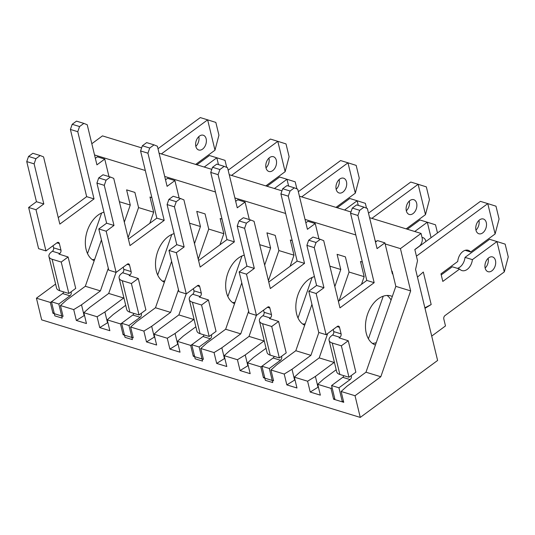 <?xml version="1.0" encoding="UTF-8"?>
<svg xmlns="http://www.w3.org/2000/svg" width="535" height="535" viewBox="0 0 535 535"><rect width="100%" height="100%" fill="white"/><g stroke="black" fill="none" stroke-linecap="round" stroke-linejoin="round"><path stroke-width="0.8" d="M101.449 239.901L85.319 286.272L66.414 300.195L60.462 305.538L73.716 309.598L81.514 304.816L100.419 290.893L108.304 268.236M85.319 286.272L100.419 290.893M119.379 201.715L130.279 205.045L126.608 189.871L134.894 192.413L138.565 207.587L153.665 212.208L149.994 197.034L151.86 197.609M124.327 222.159L130.279 205.045M60.462 305.538L63.083 316.379L52.952 313.276L54.068 312.594M87.526 253.57L101.63 212.997M116.035 272.368L108.705 293.434L89.8 307.358L83.848 312.701L97.109 316.76L104.9 311.979L123.893 297.814M108.705 293.434L123.806 298.055M138.565 207.587L128.086 237.707M149.8 223.316L153.665 212.208M84.497 315.396L76.338 320.438L73.716 309.598M83.848 312.701L86.469 323.541L76.338 320.438M81.514 304.816L84.135 315.657M125.705 305.298L113.193 314.52L107.234 319.863L120.495 323.922L121.819 323.113M157.691 275.05L171.795 234.484M107.889 322.551L99.731 327.601L97.109 316.76M107.234 319.863L109.856 330.704L99.731 327.601M104.9 311.979L107.528 322.819M171.615 261.381L155.484 307.752L136.579 321.682L130.627 327.025L143.882 331.085L151.679 326.303L170.585 312.38L178.469 289.716M155.484 307.752L170.585 312.38M189.544 223.195L200.444 226.532L196.773 211.358L205.059 213.893L208.73 229.067L223.831 233.695L220.159 218.521L222.025 219.089M194.493 243.639L200.444 226.532M130.627 327.025L133.248 337.866L123.117 334.763L124.234 334.081M186.2 293.855L178.871 314.914L159.965 328.838L154.013 334.188L167.274 338.247L175.065 333.465L194.058 319.295M178.871 314.914L193.971 319.542M208.73 229.067L198.251 259.194M219.965 244.803L223.831 233.695M154.662 336.876L146.503 341.925L143.882 331.085M154.013 334.188L156.635 345.028L146.503 341.925M151.679 326.303L154.301 337.144M195.87 326.785L183.358 336L177.399 341.35L190.661 345.409L191.985 344.593M227.857 296.537L241.96 255.971M178.055 344.038L169.896 349.087L167.274 338.247M177.399 341.35L180.021 352.19L169.896 349.087M175.065 333.465L177.694 344.306M241.78 282.868L225.65 329.239L206.744 343.162L200.792 348.506L214.047 352.572L221.844 347.79L240.75 333.86L248.635 311.203M225.65 329.239L240.75 333.86M259.709 244.682L270.61 248.019L266.938 232.839L275.224 235.38L278.895 250.554L293.996 255.175L290.324 240.001L292.19 240.576M264.658 265.126L270.61 248.019M200.792 348.506L203.414 359.346L193.282 356.25L194.399 355.568M256.365 315.342L249.036 336.401L230.13 350.325L224.178 355.668L237.44 359.727L245.231 354.946L264.223 340.782M249.036 336.401L264.136 341.022M278.895 250.554L268.416 280.674M290.13 266.29L293.996 255.175M224.827 358.363L216.668 363.412L214.047 352.572M224.178 355.668L226.8 366.508L216.668 363.412M221.844 347.79L224.466 358.631M266.035 348.272L253.523 357.487L247.565 362.83L260.826 366.89L262.15 366.08M298.022 318.017L312.126 277.451M248.22 365.525L240.061 370.568L237.44 359.727M247.565 362.83L250.186 373.671L240.061 370.568M245.231 354.946L247.852 365.786M311.945 304.355L295.815 350.726L276.909 364.649L270.957 369.993L284.212 374.052L292.01 369.27L310.915 355.347L318.873 332.469M295.815 350.726L310.915 355.347M329.874 266.162L340.775 269.5L337.097 254.326L345.389 256.86L349.061 272.041L364.161 276.662L360.49 261.488L362.356 262.056M334.823 286.613L340.775 269.5M270.957 369.993L273.579 380.833L263.447 377.73L264.564 377.048M327.674 333.526L319.201 357.888L300.296 371.812L294.344 377.155L307.605 381.214L315.396 376.433L334.388 362.269M319.201 357.888L334.301 362.509M349.061 272.041L339.029 300.884M361.493 284.339L364.161 276.662M294.992 379.843L286.834 384.892L284.212 374.052M294.344 377.155L296.965 387.995L286.834 384.892M292.01 369.27L294.631 380.111M336.201 369.752L323.688 378.974L317.73 384.317L330.991 388.377L332.101 387.694M368.421 338.815L383.247 296.189M318.385 387.006L310.226 392.055L307.605 381.214M317.73 384.317L320.351 395.158L310.226 392.055M315.396 376.433L318.017 387.273M437.61 360.456L415.581 269.393L417.521 260.672L414.826 249.517L419.119 246.354A6.433 4.267 107 0 0 422.108 237.767L421.058 233.434L400.434 248.621L410.659 290.9L380.806 376.747L355.026 395.733L360.269 417.414L437.61 360.456M391.707 271.044L392.162 271.185L395.833 286.359L410.659 290.9M94.535 154.963L145.306 170.505M164.7 176.443L215.471 191.991M234.865 197.93L285.637 213.472M305.03 219.41L355.802 234.959M375.195 240.897L376.553 241.312M385.146 243.947L400.434 248.621M395.833 286.359L365.98 372.206L380.806 376.747M365.98 372.206L347.075 386.13L341.123 391.48L355.026 395.733M55.6 284.058L36.427 298.182L50.33 302.435L51.654 301.626M52.952 313.276L50.33 302.435M36.427 298.182L41.67 319.863L360.269 417.414M341.123 391.48L343.744 402.32L333.613 399.217L330.991 388.377M263.447 377.73L260.826 366.89M193.282 356.25L190.661 345.409M123.117 334.763L120.495 323.922M91.819 143.721L102.459 135.883L141.635 147.874M159.082 153.217L211.8 169.361M229.248 174.704L281.965 190.841M299.413 196.184L350.973 211.974M369.578 217.671L421.058 233.434M333.613 399.217L334.729 398.535M375.436 345.008A25.733 17.06 -73 0 1 367.224 315.215A25.733 17.06 -73 0 1 390.965 295.955A25.733 17.06 -73 0 1 392.322 296.47M475.976 230.177A7.717 5.116 107 0 0 478.872 233.762A7.717 5.116 107 0 0 486.027 227.877A7.717 5.116 107 0 0 483.393 219.002A7.717 5.116 107 0 0 477.594 221.998A7.717 5.116 107 0 0 475.976 230.177M485.158 268.122A7.717 5.116 107 0 0 488.054 271.7A7.717 5.116 107 0 0 495.209 265.821A7.717 5.116 107 0 0 492.574 256.94A7.717 5.116 107 0 0 486.77 259.936A7.717 5.116 107 0 0 485.158 268.122M343.443 401.096L342.36 401.892L338.949 387.801L350.124 379.576A2.575 1.705 -73 0 0 351.314 376.138L351.194 375.617M504.298 271.9L496.955 241.552L505.154 244.127L508.25 256.92L504.298 271.9L445 315.576A2.575 1.705 -73 0 0 443.809 319.007L445.488 325.942L431.718 336.087M495.116 233.962L487.773 203.608L495.978 206.189L499.068 218.975L495.116 233.962L470.639 251.992A10.613 7.035 -73 0 0 468.178 250.286A10.613 7.035 -73 0 0 457.719 261.501L440.98 273.833L442.813 281.423L459.639 269.031A10.613 7.035 -73 0 0 461.966 270.583A10.613 7.035 -73 0 0 472.398 259.635L496.955 241.552L489.585 239.292L465.029 257.382A10.613 7.035 -73 0 1 457.392 268.349M339.143 337.966L339.892 337.297A2.575 1.705 -73 0 0 341.089 333.867L339.518 327.36A2.575 1.705 -73 0 0 338.548 326.163A2.575 1.705 -73 0 0 337.271 326.457L326.103 334.683L316.138 293.494L323.956 287.736L314.252 247.625L316.045 242.475L320.338 239.312L323.708 240.663L339.966 307.872L374.166 282.681L357.908 215.471L359.701 210.322L363.994 207.159L367.364 208.51L377.068 248.621L384.886 242.857L392.382 273.86L392.75 273.599M416.431 256.158L487.773 203.608L480.41 201.354L414.852 249.638M424.997 308.32L431.183 304.549L423.312 272.027L417.454 277.13M488.121 258.331A7.717 5.116 -73 0 1 485.145 268.055M478.939 220.393A7.717 5.116 -73 0 1 475.963 230.117M376.252 342.674A25.733 17.06 -73 0 1 372.413 343.396M387.086 295.46A25.733 17.06 -73 0 1 391.078 300.041M329.085 340.347L336.689 371.785A10.419 5.196 -13.6 0 0 339.859 374.46L348.974 377.249L341.37 345.811L332.255 343.022A10.419 5.196 166.4 0 1 329.085 340.347A10.419 5.196 166.4 0 1 331.753 335.612L332.529 335.044A2.575 1.705 -73 0 0 333.726 331.606L333.205 329.453M326.103 334.683L318.733 332.429L308.769 291.234L316.586 285.476L306.889 245.371L308.675 240.215L312.975 237.052L320.338 239.312M338.387 301.352L366.803 280.427L350.545 213.218L352.331 208.068L356.631 204.898L363.994 207.159M375.49 242.101L377.516 240.603L384.886 242.857M441.235 274.903L452.269 266.778L459.639 269.031M342.36 401.892L334.997 399.638L331.586 385.548L342.754 377.322A2.575 1.705 -73 0 0 343.851 375.684M348.974 377.249L355.849 372.186L348.245 340.748L339.123 337.866M341.37 345.811L348.245 340.748M472.398 259.635L465.029 257.382M338.949 387.801L331.586 385.548M316.138 293.494L308.769 291.234M323.956 287.736L316.586 285.476M314.252 247.625L306.889 245.371M316.045 242.475L308.675 240.215M374.166 282.681L366.803 280.427M357.908 215.471L350.545 213.218M359.701 210.322L352.331 208.068M470.639 251.992L465.189 250.32M424.877 307.819L431.183 304.549M234.517 303.746A25.733 17.06 -73 0 1 226.379 278.461A25.733 17.06 -73 0 1 244.281 255.135M336.174 189.377A7.717 5.116 107 0 0 339.07 192.961A7.717 5.116 107 0 0 346.225 187.076A7.717 5.116 107 0 0 343.59 178.202A7.717 5.116 107 0 0 337.786 181.198A7.717 5.116 107 0 0 336.174 189.377M199.147 347.001L191.777 344.747L195.188 358.838L202.558 361.092L199.147 347.001L210.315 338.775A2.575 1.705 -73 0 0 211.512 335.338L211.385 334.816M358.276 205.407L357.146 200.752L349.783 198.492L337.204 207.761M344.567 210.014L357.146 200.752L365.351 203.327L366.522 208.175M355.314 193.162L347.971 162.807L356.17 165.389L359.266 178.175L355.314 193.162L335.993 207.386M301.7 196.887L347.971 162.807L340.601 160.553L298.323 191.69M199.341 297.166L200.09 296.497A2.575 1.705 -73 0 0 201.287 293.066L199.709 286.559A2.575 1.705 -73 0 0 198.746 285.362A2.575 1.705 -73 0 0 197.468 285.657L186.294 293.882L176.329 252.694L184.147 246.929L174.443 206.824L176.236 201.675L180.536 198.512L183.9 199.863L200.157 267.072L234.363 241.88L218.099 174.671L219.892 169.521L224.192 166.358L227.556 167.709L237.259 207.821L245.077 202.056L249.317 219.571M339.136 179.593A7.717 5.116 -73 0 1 336.161 189.316M235.025 302.275A25.733 17.06 -73 0 1 232.605 302.596M189.276 299.546L196.887 330.984A10.419 5.196 -13.6 0 0 200.05 333.659L209.172 336.448L201.561 305.01L192.446 302.221A10.419 5.196 166.4 0 1 189.276 299.546A10.419 5.196 166.4 0 1 191.951 294.812L192.72 294.243A2.575 1.705 -73 0 0 193.917 290.806L193.396 288.653M186.294 293.882L178.931 291.628L168.966 250.434L176.784 244.676L167.081 204.571L168.873 199.415L173.166 196.251L180.536 198.512M198.585 260.552L226.994 239.626L210.736 172.417L212.529 167.268L216.822 164.098L224.192 166.358M235.681 201.3L237.714 199.802L245.077 202.056M191.777 344.747L202.952 336.515A2.575 1.705 -73 0 0 204.049 334.883M209.172 336.448L216.046 331.386L208.436 299.948L199.314 297.065M201.561 305.01L208.436 299.948M176.329 252.694L168.966 250.434M184.147 246.929L176.784 244.676M174.443 206.824L167.081 204.571M176.236 201.675L168.873 199.415M234.363 241.88L226.994 239.626M218.099 174.671L210.736 172.417M219.892 169.521L212.529 167.268M94.187 260.779A25.733 17.06 -73 0 1 86.048 235.487A25.733 17.06 -73 0 1 103.95 212.168M195.843 146.409A7.717 5.116 107 0 0 198.739 149.994A7.717 5.116 107 0 0 205.895 144.109A7.717 5.116 107 0 0 203.26 135.228A7.717 5.116 107 0 0 197.455 138.231A7.717 5.116 107 0 0 195.843 146.409M58.817 304.034L51.447 301.78L54.858 315.871L62.227 318.124L58.817 304.034L69.985 295.808A2.575 1.705 -73 0 0 71.182 292.371L71.055 291.849M218.467 164.606L216.815 157.778L209.452 155.524L196.873 164.787M204.236 167.047L216.815 157.778L225.021 160.36L226.713 167.375M214.983 150.195L207.64 119.84L215.839 122.415L218.935 135.208L214.983 150.195L195.663 164.419M161.369 153.919L207.64 119.84L200.271 117.586L157.992 148.723M59.01 254.192L59.759 253.53A2.575 1.705 -73 0 0 60.957 250.092L59.378 243.592A2.575 1.705 -73 0 0 58.415 242.395A2.575 1.705 -73 0 0 57.138 242.689L45.963 250.915L35.999 209.727L43.816 203.962L34.12 163.857L35.905 158.701L40.205 155.538L43.569 156.895L59.826 224.105L94.033 198.913L77.776 131.704L79.561 126.554L83.861 123.391L87.225 124.742L96.929 164.847L104.746 159.089L108.986 176.597M198.806 136.626A7.717 5.116 -73 0 1 195.83 146.343M94.695 259.301A25.733 17.06 -73 0 1 92.274 259.629M48.953 256.579L56.556 288.011A10.419 5.196 -13.6 0 0 59.719 290.692L68.841 293.481L61.231 262.043L52.116 259.254A10.419 5.196 166.4 0 1 48.953 256.579A10.419 5.196 166.4 0 1 51.621 251.845L52.39 251.276A2.575 1.705 -73 0 0 53.587 247.839L53.065 245.685M45.963 250.915L38.6 248.661L28.636 207.466L36.454 201.708L26.75 161.597L28.542 156.447L32.836 153.284L40.205 155.538M58.255 217.584L86.663 196.659L70.406 129.45L72.198 124.294L76.492 121.131L83.861 123.391M95.35 158.333L97.383 156.835L104.746 159.089M51.447 301.78L62.622 293.548A2.575 1.705 -73 0 0 63.718 291.916M68.841 293.481L75.716 288.418L68.105 256.981L58.984 254.098M61.231 262.043L68.105 256.981M35.999 209.727L28.636 207.466M43.816 203.962L36.454 201.708M34.12 163.857L26.75 161.597M35.905 158.701L28.542 156.447M94.033 198.913L86.663 196.659M77.776 131.704L70.406 129.45M79.561 126.554L72.198 124.294M304.683 325.233A25.733 17.06 -73 0 1 296.544 299.941A25.733 17.06 -73 0 1 314.446 276.615M406.339 210.864A7.717 5.116 107 0 0 409.235 214.448A7.717 5.116 107 0 0 416.39 208.563A7.717 5.116 107 0 0 413.756 199.682A7.717 5.116 107 0 0 407.951 202.678A7.717 5.116 107 0 0 406.339 210.864M425.893 241.506A7.717 5.116 107 0 0 422.931 237.627A7.717 5.116 107 0 0 422.035 237.473M269.312 368.488L261.943 366.228L265.353 380.325L272.723 382.579L269.312 368.488L280.48 360.256A2.575 1.705 -73 0 0 281.677 356.825L281.55 356.303M431.056 237.7L427.311 222.232L419.948 219.979L407.369 229.241M414.732 231.501L427.311 222.232L435.517 224.814L437.49 232.966M425.479 214.649L418.136 184.294L426.335 186.869L429.431 199.662L425.479 214.649L406.159 228.873M371.865 218.374L418.136 184.294L410.766 182.04L368.488 213.177M269.506 318.646L270.255 317.984A2.575 1.705 -73 0 0 271.452 314.547L269.874 308.046A2.575 1.705 -73 0 0 268.911 306.849A2.575 1.705 -73 0 0 267.634 307.143L256.459 315.369L246.495 274.174L254.312 268.416L244.609 228.311L246.401 223.155L250.701 219.992L254.065 221.343L270.322 288.552L304.529 263.367L288.265 196.158L290.057 191.008L294.357 187.838L297.721 189.196L307.424 229.301L315.242 223.543L318.954 238.884M409.302 201.073A7.717 5.116 -73 0 1 406.319 210.797M305.191 323.755A25.733 17.06 -73 0 1 302.77 324.083M259.442 321.027L267.052 352.465A10.419 5.196 -13.6 0 0 270.215 355.14L279.337 357.935L271.726 326.497L262.611 323.708A10.419 5.196 166.4 0 1 259.442 321.027A10.419 5.196 166.4 0 1 262.117 316.299L262.886 315.724A2.575 1.705 -73 0 0 264.083 312.293L263.561 310.139M256.459 315.369L249.096 313.115L239.132 271.92L246.949 266.162L237.246 226.051L239.038 220.901L243.331 217.738L250.701 219.992M268.751 282.039L297.159 261.107L280.902 193.897L282.694 188.748L286.987 185.585L294.357 187.838M305.846 222.781L307.879 221.289L315.242 223.543M261.943 366.228L273.117 358.002A2.575 1.705 -73 0 0 274.214 356.363M279.337 357.935L286.212 352.873L278.601 321.435L269.479 318.552M271.726 326.497L278.601 321.435M246.495 274.174L239.132 271.92M254.312 268.416L246.949 266.162M244.609 228.311L237.246 226.051M246.401 223.155L239.038 220.901M304.529 263.367L297.159 261.107M288.265 196.158L280.902 193.897M290.057 191.008L282.694 188.748M164.352 282.259A25.733 17.06 -73 0 1 156.213 256.974A25.733 17.06 -73 0 1 174.116 233.648M266.009 167.896A7.717 5.116 107 0 0 268.904 171.474A7.717 5.116 107 0 0 276.06 165.596A7.717 5.116 107 0 0 273.425 156.715A7.717 5.116 107 0 0 267.62 159.711A7.717 5.116 107 0 0 266.009 167.896M128.982 325.521L121.612 323.26L125.023 337.351L132.392 339.611L128.982 325.521L140.15 317.288A2.575 1.705 -73 0 0 141.347 313.858L141.22 313.329M288.632 186.086L286.981 179.265L279.618 177.011L267.039 186.274M274.401 188.527L286.981 179.265L295.186 181.84L296.878 188.855M285.148 171.675L277.805 141.327L286.004 143.902L289.101 156.695L285.148 171.675L265.828 185.906M231.535 175.4L277.805 141.327L270.436 139.067L228.157 170.204M129.176 275.679L129.925 275.01A2.575 1.705 -73 0 0 131.122 271.579L129.544 265.072A2.575 1.705 -73 0 0 128.581 263.882A2.575 1.705 -73 0 0 127.303 264.17L116.128 272.402L106.164 231.207L113.982 225.449L104.285 185.337L106.07 180.188L110.37 177.025L113.734 178.376L129.992 245.585L164.198 220.4L147.934 153.191L149.726 148.035L154.026 144.871L157.39 146.229L167.094 186.334L174.912 180.576L179.151 198.084M268.971 158.106A7.717 5.116 -73 0 1 265.995 167.829M164.86 280.788A25.733 17.06 -73 0 1 162.439 281.116M119.118 278.06L126.721 309.498A10.419 5.196 -13.6 0 0 129.885 312.173L139.006 314.968L131.396 283.53L122.281 280.735A10.419 5.196 166.4 0 1 119.118 278.06A10.419 5.196 166.4 0 1 121.786 273.325L122.555 272.756A2.575 1.705 -73 0 0 123.752 269.326L123.231 267.172M116.128 272.402L108.765 270.142L98.801 228.953L106.619 223.195L96.915 183.084L98.707 177.934L103.001 174.771L110.37 177.025M128.42 239.065L156.829 218.14L140.571 150.93L142.363 145.781L146.657 142.618L154.026 144.871M165.516 179.813L167.549 178.322L174.912 180.576M121.612 323.26L132.787 315.035A2.575 1.705 -73 0 0 133.884 313.396M139.006 314.968L145.881 309.899L138.271 278.467L129.149 275.585M131.396 283.53L138.271 278.467M106.164 231.207L98.801 228.953M113.982 225.449L106.619 223.195M104.285 185.337L96.915 183.084M106.07 180.188L98.707 177.934M164.198 220.4L156.829 218.14M147.934 153.191L140.571 150.93M149.726 148.035L142.363 145.781M339.892 337.297L332.529 335.044M350.124 379.576L342.754 377.322M351.314 376.138L350.726 375.958M339.518 327.36L337.063 326.611M341.089 333.867L333.726 331.606M332.255 343.022L339.859 374.46M200.09 296.497L192.72 294.243M210.315 338.775L202.952 336.515M211.512 335.338L210.924 335.157M199.709 286.559L197.261 285.81M201.287 293.066L193.917 290.806M192.446 302.221L200.05 333.659M59.759 253.53L52.39 251.276M69.985 295.808L62.622 293.548M71.182 292.371L70.593 292.19M59.378 243.592L56.931 242.843M60.957 250.092L53.587 247.839M52.116 259.254L59.719 290.692M270.255 317.984L262.886 315.724M280.48 360.256L273.117 358.002M281.677 356.825L281.089 356.644M269.874 308.046L267.426 307.291M271.452 314.547L264.083 312.293M262.611 323.708L270.215 355.14M129.925 275.01L122.555 272.756M140.15 317.288L132.787 315.035M141.347 313.858L140.758 313.677M129.544 265.072L127.096 264.323M131.122 271.579L123.752 269.326M122.281 280.735L129.885 312.173"/></g></svg>

